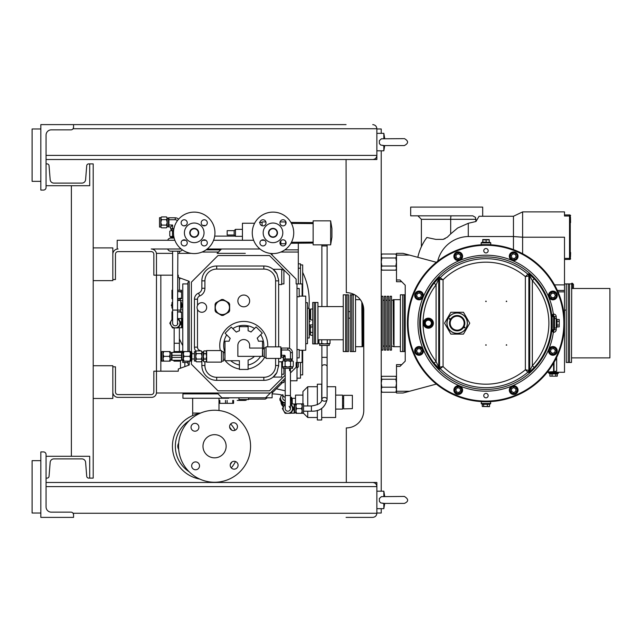 <?xml version="1.0" encoding="UTF-8"?>
<svg xmlns="http://www.w3.org/2000/svg" width="642" height="642" viewBox="0 0 642 642"><rect width="100%" height="100%" fill="white"/><g stroke="black" fill="none" stroke-linecap="round" stroke-linejoin="round"><path stroke-width="0.96" d="M73.557 127.365L73.084 128.745A2.616 2.616 0 0 1 70.941 129.853L51.304 129.853A5.24 5.24 0 0 0 46.063 135.093L46.063 155.404L376.862 155.404L376.862 128.745C376.613 126.241 375.233 124.869 372.737 124.62C375.233 124.869 376.613 126.241 376.862 128.745L376.862 155.404C376.613 157.908 375.233 159.28 372.737 159.529C375.233 159.28 376.613 157.908 376.862 155.404L376.862 159.529L46.063 159.529M73.084 128.745L376.862 128.745M73.557 127.236A2.616 2.616 0 0 1 70.941 129.853L51.304 129.853A5.24 5.24 0 0 0 46.063 135.093L46.063 187.464A2.616 2.616 0 0 1 43.447 190.08L40.831 190.08L40.831 124.62L73.557 124.62L73.557 127.236L73.557 124.62L346.07 124.62M347.178 292.656L348.71 292.8L346.311 292.632L346.07 159.529M73.557 514.635L73.084 513.255L73.557 514.635M346.07 482.471L376.862 482.471L376.862 486.596C376.613 484.092 375.233 482.72 372.737 482.471C375.233 482.72 376.613 484.092 376.862 486.596L376.862 513.255C376.613 515.759 375.233 517.131 372.737 517.38L346.07 517.38M376.862 513.255L376.862 482.471L376.862 486.596L46.063 486.596L46.063 506.907A5.24 5.24 0 0 0 51.304 512.147L70.941 512.147A2.616 2.616 0 0 1 73.084 513.255L376.862 513.255C376.613 515.759 375.233 517.131 372.737 517.38M372.737 482.471L46.063 482.471M346.311 292.632A17.454 17.454 0 0 1 363.765 310.086L363.765 410.463A17.454 17.454 0 0 1 346.311 427.917L347.194 427.893M346.311 427.917L346.311 482.471M376.862 513.014L381.228 513.014L381.228 508.657M376.862 155.404L376.862 159.529M376.862 128.986L381.228 128.986L381.228 133.343M381.228 150.806L381.228 491.194M348.71 292.8A17.454 17.454 0 0 1 354.761 294.814L353.212 294.814L353.212 351.551L355.54 351.551L355.54 295.272A17.454 17.454 0 0 1 360.306 299.653L355.54 299.653M346.865 427.909L346.455 427.917M46.063 456.285L89.703 456.285L89.703 478.105L88.684 478.105A1.966 1.966 0 0 1 86.726 476.3L85.603 462.32A3.708 3.708 0 0 0 81.911 458.902L53.864 458.902A3.708 3.708 0 0 0 50.164 462.32L49.049 476.3A1.966 1.966 0 0 1 47.091 478.105L46.063 478.105M46.063 185.715L89.703 185.715L89.703 163.895L88.684 163.895A1.966 1.966 0 0 0 86.726 165.7L85.603 179.68A3.708 3.708 0 0 1 81.911 183.098L53.864 183.098A3.708 3.708 0 0 1 50.164 179.68L49.049 165.7A1.966 1.966 0 0 0 47.091 163.895L46.063 163.895M53.864 458.902A3.708 3.708 0 0 0 50.164 462.32L49.899 465.667M88.684 163.895L89.703 163.895L89.703 185.715L71.374 185.715L71.374 456.285L89.703 456.285L89.703 478.105L88.684 478.105M85.603 462.32A3.708 3.708 0 0 0 81.911 458.902M50.164 179.68L49.049 165.7M89.703 478.105L93.194 478.105L93.194 163.895L89.703 163.895M40.831 513.014L40.831 460.651L32.1 460.651L32.1 513.014L40.831 513.014M40.831 128.986L40.831 181.349L32.1 181.349L32.1 128.986L40.831 128.986M70.941 512.147A2.616 2.616 0 0 1 73.557 514.764L73.557 517.38L40.831 517.38L40.831 451.92L43.447 451.92A2.616 2.616 0 0 1 46.063 454.536L46.063 506.907A5.24 5.24 0 0 0 51.304 512.147L70.941 512.147M384.719 496.435L383.844 491.194L383.844 496.435M383.86 503.336L380.762 502.919L379.414 501.466L379.358 498.505L381.404 496.651L404.356 496.435C408.745 499.155 408.745 501.482 404.356 503.416C408.745 501.482 408.745 499.155 404.356 496.435L403.674 496.499M383.844 503.416L383.844 508.657L376.862 508.657M384.719 503.416L383.844 508.657M384.719 138.584L383.844 133.343L383.844 138.584M383.844 145.501L380.762 145.068L379.414 143.615L379.358 140.654L381.404 138.8L403.674 138.648M383.844 145.565L383.844 150.806L376.862 150.806M382.897 145.565L404.356 145.565L384.719 145.565L383.844 150.806M230.213 338.374A15.272 15.272 0 0 0 229.082 341.199A15.272 15.272 0 0 1 230.213 338.374L225.093 333.246L231.264 327.075L236.296 332.107A15.272 15.272 0 0 1 239.394 330.799L239.394 326.674L248.117 326.674L248.117 330.799A15.272 15.272 0 0 1 251.022 332.002L256.102 326.922L262.273 333.094L257.193 338.173A15.272 15.272 0 0 1 258.429 341.199L262.522 341.199L262.466 355.845M181.229 248.992L151.239 248.992A5.24 5.24 0 0 1 156.471 254.232L156.471 371.188L153.855 371.188L153.855 391.989A2.616 2.616 135 0 1 151.239 394.605L118.072 394.605A2.616 2.616 -135 0 1 115.456 391.989L115.456 366.823L112.831 366.823L112.831 365.731L93.194 365.731M112.831 366.823L112.831 392.134A5.24 5.24 0 0 0 118.072 397.374L151.6 397.374A4.871 4.871 0 0 0 156.471 392.495L156.471 393.008L270.378 393.008L285.217 378.17M189.205 365.033L189.205 361.149L189.205 365.033L178.299 369.006L178.299 371.188L156.471 371.188L156.471 392.495M112.831 392.134L112.831 398.465L93.194 398.465M290.449 408.585A2.616 2.616 -90.3 0 1 287.833 411.201A2.616 2.616 -90.3 0 1 285.217 408.585A2.616 2.616 -90.3 0 0 287.833 411.201A2.616 2.616 -90.3 0 0 290.449 408.585A2.616 2.616 0 0 1 287.833 411.201A2.616 2.616 0 0 1 285.217 408.585L285.217 368.347L290.449 368.347L290.449 408.601L289.125 406.306M327.107 345.436L327.107 399.332A2.616 1.854 -0 0 1 324.491 401.178A2.616 1.854 -0 0 1 321.875 399.332A2.616 1.854 -0 0 1 324.491 397.478A2.616 1.854 -0 0 1 327.107 399.332C325.125 407.51 319.885 411.474 311.402 411.201L303.546 411.201M282.769 395.44L282.769 398.04A2.616 2.528 -0 0 0 285.217 400.56M245.067 400.423L237.211 400.423M248.558 399.115L265.298 399.115L267.321 397.807M272.12 393.008L282.6 382.536M283.908 381.228L284.342 380.786M296.997 368.131L298.305 366.823L298.305 362.457M246.528 399.557L245.942 400.423M298.305 283.908L298.305 252.049L280.803 252.049M218.449 252.049L202.037 252.049M189.205 252.956L189.205 253.357M270.378 393.008L265.579 397.807L272.12 397.807L272.12 391.259M265.579 397.807L221.939 397.807L217.132 393.008M189.173 365.041L187.897 363.765L187.897 361.149M290.449 372.93L296.123 367.256L296.123 362.457L302.125 362.457L302.125 350.243M302.125 296.123L302.125 283.908L296.123 283.908L296.123 279.101L270.434 253.413M221.498 248.992L217.132 253.357L242.227 253.357M177.858 275.177L178.299 275.177L178.299 277.36L189.205 281.332L187.897 282.592L187.897 351.551M177.858 298.514L181.566 298.747L181.566 298L177.858 298.747L180.258 298.747L180.258 300.055L177.858 300.055M330.638 244.851L331.914 237.211L331.914 228.48L330.638 220.848L330.638 232.845L330.638 220.848L313.144 220.848L313.144 244.851L330.638 244.851L330.638 232.845M234.153 235.028L234.153 230.663L227.172 230.663L227.172 235.028L234.153 235.028L235.462 236.336L242.443 236.336M234.153 230.663L235.462 229.355L235.462 236.336M235.462 229.355L242.443 229.355M242.443 240.268L242.443 223.247L254.625 223.247M291.46 242.275L313.144 242.122M313.144 243.077L290.914 243.278M286.051 243.318L285.65 243.318M285.65 222.373L286.051 222.373M290.914 222.421L313.144 222.613M313.144 223.568L291.46 223.424M280.097 221.939L285.65 221.939L285.65 224.379M285.65 241.312L285.65 243.759L280.851 243.759M262.088 225.743L262.088 221.939L265.892 221.939M259.464 222.373L262.088 222.373M163.02 351.551L163.766 351.551L163.02 353.951L163.02 351.551L161.712 351.551L161.712 361.149L163.02 361.149L163.02 358.75L163.766 361.149L163.02 361.149M163.766 356.35L163.02 353.951L163.02 358.75L163.766 356.35L169.48 356.35L170.218 358.75L169.48 361.149L163.766 361.149M169.48 361.149L170.218 361.149L170.218 353.951L169.48 356.35M169.48 351.551L170.218 353.951L170.218 351.551L163.766 351.551M180.041 352.418L179.543 351.551L173.998 351.551L173.492 352.418M173.492 360.274L173.998 361.149L179.543 361.149L180.041 360.274M174.006 360.274A4.799 4.799 0 0 0 179.527 360.274M179.527 352.418A4.799 4.799 0 0 0 174.006 352.418M171.968 352.418L171.968 355.299L181.566 355.299L181.566 352.418L171.534 352.418L171.534 360.274L171.968 360.274L171.968 357.401L181.566 357.401L181.566 360.274L171.968 360.274M171.968 355.299L171.968 357.401M181.566 355.299L181.566 357.401M179.383 351.551L179.383 327.765M181.566 352.418L182.007 352.418L182.007 360.274L181.566 360.274M172.626 290.232L171.968 290.232L171.968 291.54L172.626 291.54M181.566 291.54L181.566 292.287L179.166 291.54L181.566 291.54L181.566 290.232L177.858 290.232M182.007 352.859L183.315 352.859L183.315 359.841L182.007 359.841M177.858 291.773L179.166 291.54L177.858 291.54M289.582 348.405L289.582 275.611L269.504 255.54L218.007 255.54L191.388 282.159L191.388 351.551L183.315 351.551L183.315 361.149L184.053 361.149L183.315 361.149M171.968 319.034L171.968 318.296L172.457 318.552M180.98 318.601L178.452 318.601L180.394 321.963L179.832 321.963M172.626 291.95L171.968 292.287L171.968 291.54M184.053 351.551L183.315 353.951L184.053 356.35L183.315 358.75L184.053 361.149L190.513 361.149L190.513 358.75L189.775 361.149M172.626 311.835L171.968 311.835L171.968 318.296M171.968 312.582L172.626 312.245M177.858 312.068L179.166 311.835L181.566 312.582L181.566 318.296M181.566 312.582L181.566 311.835L177.858 311.835L180.258 311.835L180.258 310.086M172.626 298.337L171.968 298L171.968 292.287M171.968 298L171.968 298.747L172.626 298.747M181.566 298L181.566 292.287M189.775 351.551L190.513 353.951L189.775 356.35L184.053 356.35M189.775 356.35L190.513 358.75L190.513 351.551M191.822 356.35C191.822 351.84 191.822 349.561 191.822 356.35C191.822 361.863 191.822 361.863 191.822 356.35M282.681 366.582L283.138 368.347L292.527 368.347L292.527 367.039L283.106 367.039L292.559 367.039L293.29 366.309L291.925 367.039L293.29 366.309L293.29 361.446L291.925 360.716L293.29 361.446L292.559 360.716L290.561 361.446L290.561 366.309L291.925 367.039M285.217 375.113L269.504 390.826L218.007 390.826L191.388 364.207L191.388 351.551L191.822 351.936L191.822 358.966L194.398 358.966M172.626 310.086L172.626 323.183A2.616 2.616 90 0 0 177.489 324.523L177.858 251.174L172.626 251.174L172.626 310.086L180.699 310.086L180.699 300.488L177.858 300.488M174.801 310.086L175.715 310.086M194.398 351.655L194.398 361.037L195.706 361.037L195.706 351.655L194.398 351.655M282.681 361.165L282.376 366.309L283.74 367.039L285.104 366.309L287.833 367.039L290.561 366.309M285.104 361.446L287.833 360.716L283.106 360.716L282.376 361.446L283.74 360.716L285.104 361.446L285.104 366.309M291.925 360.716L287.833 360.716L290.561 361.446M196.436 350.893L201.307 350.893L202.037 352.257L201.307 353.622L196.436 353.622L195.706 352.257L196.436 350.893L195.706 351.623L195.706 361.037M318.946 339.787L318.946 343.494L320.334 343.919L319.692 343.919L319.692 345.436L329.29 345.436L329.29 343.919L330.036 343.494L330.036 339.787M196.436 353.622L195.706 356.35L196.436 359.079L195.706 360.443L196.163 361.502M194.221 236.914A4.069 4.069 0 0 1 190.706 230.815A4.069 4.069 0 0 1 197.744 230.815A4.069 4.069 0 0 1 194.221 236.914M284.013 359.4L284.013 360.716L291.653 360.716L291.653 359.4M201.307 353.622L202.037 356.35L201.307 359.079L196.436 359.079M201.307 359.079L202.037 360.443L201.307 361.807L196.436 361.807L195.706 361.077M201.307 350.893L202.037 351.623L202.037 361.077L201.58 361.502M277.103 232.845A4.109 4.109 0 0 1 270.94 236.4A4.109 4.109 0 0 1 270.94 229.29A4.109 4.109 0 0 1 277.103 232.845M180.699 302.526A4.799 4.799 0 0 1 180.699 308.048M172.626 307.711A4.799 4.799 0 0 1 172.626 302.872M321.722 339.787L321.722 343.494L320.334 343.919L329.29 343.919M159.529 217.678L159.529 227.067L160.837 227.067L160.837 217.678L159.529 217.678M277.32 232.845A4.325 4.325 0 0 1 270.828 236.593A4.325 4.325 0 0 1 270.828 229.098A4.325 4.325 0 0 1 277.32 232.845M180.699 302.013L181.566 302.518L181.566 308.064L180.699 308.561M172.626 308.441L171.968 308.064L171.968 302.518L172.626 302.141M321.722 343.494L324.491 343.919L330.036 343.494M287.833 359.4L292.415 359.4L292.415 352.643A4.582 4.582 -135 0 0 287.833 348.06L281.068 348.06L281.068 357.225L281.509 357.225L281.509 355.283L284.623 355.283L285.184 355.853L285.184 358.966L283.25 358.966L283.25 359.4L287.833 359.4M202.037 352.53L202.037 360.17L203.345 360.17L203.345 352.53L202.037 352.53M277.384 232.845A4.39 4.39 0 0 1 270.804 236.649A4.39 4.39 0 0 1 270.804 229.042A4.39 4.39 0 0 1 277.384 232.845M197.391 236.007A4.47 4.47 0 0 1 189.904 234.001A4.47 4.47 0 0 1 195.385 228.528A4.47 4.47 0 0 1 197.391 236.007M327.26 343.494L327.26 339.787M285.184 358.966L292.415 358.966M285.184 355.853L283.242 357.795L283.25 358.966M201.171 225.904A9.823 9.823 0 0 1 196.765 242.331A9.823 9.823 0 0 1 184.744 230.301A9.823 9.823 0 0 1 201.171 225.904M283.242 357.795L282.681 357.225L284.623 355.283M290.481 358.966L290.481 352.643A2.648 2.648 45 0 0 287.833 349.994L287.833 348.06M281.509 357.225L282.681 357.225M203.345 352.257L203.345 361.077L204.076 361.807L203.345 360.443L204.076 359.079L203.345 356.35L204.076 353.622L203.345 351.623L204.076 350.893L203.345 352.257M161.567 216.916L166.439 216.916L167.169 218.28L166.439 219.644L161.567 219.644L160.837 218.28L161.567 216.916L160.837 217.646L160.837 227.067M276.156 236.007A4.47 4.47 0 0 1 268.677 234.001A4.47 4.47 0 0 1 274.15 228.528A4.47 4.47 0 0 1 276.156 236.007A4.47 4.47 0 0 0 277.472 232.845M281.509 355.283L281.509 349.994L287.833 349.994M281.509 349.994L281.509 348.06M161.567 219.644L160.837 222.373L161.567 225.101L160.837 226.465L161.294 227.525M279.936 225.904A9.823 9.823 0 0 1 275.538 242.331A9.823 9.823 0 0 1 263.509 230.301A9.823 9.823 0 0 1 279.936 225.904M208.883 247.507A20.729 20.729 0 0 1 174.199 238.214A20.729 20.729 0 0 1 199.59 212.823A20.729 20.729 0 0 1 208.883 247.507M206.411 245.035A3.058 3.058 0 0 0 205.047 239.923A3.058 3.058 0 0 0 201.299 243.663A3.058 3.058 0 0 0 206.411 245.035M206.411 224.981A3.058 3.058 0 0 0 205.047 219.869A3.058 3.058 0 0 0 201.299 223.609A3.058 3.058 0 0 0 206.411 224.981M186.357 224.981A3.058 3.058 0 0 0 184.984 219.869A3.058 3.058 0 0 0 181.245 223.609A3.058 3.058 0 0 0 186.357 224.981M186.357 245.035A3.058 3.058 0 0 0 184.984 239.923A3.058 3.058 0 0 0 181.245 243.663A3.058 3.058 0 0 0 186.357 245.035M204.076 350.893L205.889 350.893L206.62 352.257L205.889 353.622L204.076 353.622M205.889 353.622L206.62 356.35L205.889 359.079L204.076 359.079M205.889 359.079L206.62 360.443L205.889 361.807L204.076 361.807M166.439 219.644L167.169 222.373L166.439 225.101L161.567 225.101M166.439 225.101L167.169 226.465L166.439 227.83L161.567 227.83L160.837 227.099M166.439 216.916L167.169 217.646L167.169 227.099L166.711 227.525M205.889 350.893L206.62 351.623L206.62 361.077L206.66 351.88M287.656 247.507A20.729 20.729 0 0 1 252.972 238.214A20.729 20.729 0 0 1 278.363 212.823A20.729 20.729 0 0 1 287.656 247.507M285.184 245.035A3.058 3.058 0 0 0 283.812 239.923A3.058 3.058 0 0 0 280.072 243.663A3.058 3.058 0 0 0 285.184 245.035M285.184 224.981A3.058 3.058 0 0 0 283.812 219.869A3.058 3.058 0 0 0 280.072 223.609A3.058 3.058 0 0 0 285.184 224.981M265.13 224.981A3.058 3.058 0 0 0 263.758 219.869A3.058 3.058 0 0 0 260.018 223.609A3.058 3.058 0 0 0 265.13 224.981M265.13 245.035A3.058 3.058 0 0 0 263.758 239.923A3.058 3.058 0 0 0 260.018 243.663A3.058 3.058 0 0 0 265.13 245.035M168.477 218.553L167.169 218.553L167.169 226.193L168.477 226.193M280.851 358.421L280.851 346.857L266.013 346.857L266.013 358.421L280.851 358.421M206.66 350.564L206.66 362.128L221.498 362.128L221.498 350.564L206.66 350.564M178.588 219.243A4.582 4.582 0 0 0 175.242 217.79L168.477 217.79L168.477 226.955L170.66 226.955L172.594 225.021L168.91 225.021L168.91 226.955M350.243 311.619L348.494 311.619L350.243 311.619M348.494 318.167L350.243 318.167M168.91 217.79L168.91 225.021M262.522 348.775L262.738 355.403L261.808 356.35A4.775 2.247 90.5 0 1 261.735 356.35L237.861 356.35L237.861 345.436A5.89 5.89 0 0 1 243.759 339.546A5.89 5.89 0 0 1 249.65 345.436L249.65 348.06L262.522 348.06M261.792 356.35L262.522 355.564L261.808 356.35A4.775 2.247 90.5 0 1 261.735 356.35A0.786 0.786 0 0 0 262.522 355.564L262.08 356.27M177.361 220.792A2.648 2.648 0 0 0 175.242 219.725L168.91 219.725M171.968 306.427L171.31 305.287L171.968 304.156M181.566 304.156L182.224 305.287L181.566 306.427M312.71 309.003L310.632 309.003L310.632 319.909L312.71 319.909M266.013 357.442L264.271 357.442L264.271 347.836L266.013 347.836M221.498 351.551L223.247 351.551L223.247 361.149L221.498 361.149M173.918 228.696L172.594 228.696L172.594 225.021M172.594 228.696L170.66 228.696L170.66 226.955M264.271 348.927L262.522 348.839M223.247 352.643L224.772 352.643L224.989 357.971M224.989 359.905L223.247 360.058M254.449 356.35A15.272 15.272 0 0 1 248.117 360.074L248.117 369.439L239.394 369.439L239.394 360.716L224.989 360.716L224.989 341.199L229.082 341.199M173.83 229.138L170.66 229.138L170.66 228.696M172.626 318.456L169.785 323.183L172.513 327.91L177.97 327.91L180.699 323.183L177.858 318.456M310.399 319.178L309.982 319.178L310.415 319.154L310.415 309.757L309.982 309.733L310.399 309.733M310.728 335.268L310.303 333.888L310.728 335.268L312.71 335.268M310.728 332.5L310.303 329.731L310.303 333.888L310.728 332.5L312.71 332.5M310.728 326.955L310.303 325.574L310.303 329.731L310.728 326.955L312.71 326.955M310.303 324.924L310.303 325.574L310.399 324.924M172.626 319.251A4.727 4.727 0 0 0 175.242 327.91A4.727 4.727 0 0 0 177.858 319.251M236.296 332.107A15.272 15.272 0 0 1 239.394 330.799M248.117 330.799A15.272 15.272 0 0 1 251.022 332.002M257.193 338.173A15.272 15.272 0 0 1 258.429 341.199M173.605 230.719L172.513 231.176L171.149 230.446L173.637 230.446L171.422 230.446L171.422 229.138M309.219 319.178L309.982 319.178L309.982 309.733L309.219 309.733M239.394 365.033A20.079 20.079 0 0 1 230.727 360.716M224.973 352.514A20.079 20.079 0 0 1 226.698 334.851M232.805 328.616A20.079 20.079 0 0 1 254.529 328.495M260.7 334.667A20.079 20.079 0 0 1 263.525 348.927M260.604 356.35A20.079 20.079 0 0 1 248.117 365.033M169.785 231.176L171.149 230.446L169.785 231.176L169.785 236.039L171.149 236.778L169.785 236.039M309.219 314.452L309.982 314.452M177.858 319.291A4.695 4.695 0 0 1 175.242 327.869A4.695 4.695 0 0 1 172.626 319.291M181.357 306.507L181.919 306.507L181.566 307.125M181.566 303.457L181.919 304.067L181.357 304.067M182.007 305.664L181.919 306.507M181.919 304.067L182.007 304.91M229.467 307.47A7.094 7.094 0 0 1 218.826 313.609A7.094 7.094 0 0 1 218.826 301.331A7.094 7.094 0 0 1 229.467 307.47M173.83 236.569L172.513 236.039L172.513 231.176M172.513 236.039L171.149 236.778L173.87 236.778L170.547 236.778L170.989 238.086M182.007 306.515L182.769 306.515M182.769 309.869L180.699 309.869M182.769 300.705L180.699 300.705M182.769 304.059L182.007 304.059M300.488 374.896L302.671 374.896L302.671 350.243M302.671 296.123L302.671 264.921L300.488 264.921M201.861 312.269A4.799 4.799 0 0 1 197.704 305.07A4.799 4.799 0 0 1 206.018 305.07A4.799 4.799 0 0 1 201.861 312.269M229.643 304.228L229.643 310.712A7.961 7.961 0 0 1 228.817 312.148L223.199 315.391A7.961 7.961 0 0 1 221.546 315.391L215.929 312.148A7.961 7.961 0 0 1 215.094 310.712L215.094 304.228A7.961 7.961 0 0 1 215.929 302.791L221.546 299.549A7.961 7.961 0 0 1 223.199 299.549L228.817 302.791A7.961 7.961 0 0 1 229.643 304.228L229.643 310.712M249.65 300.921A5.89 5.89 0 0 1 240.814 306.025A5.89 5.89 0 0 1 240.814 295.826A5.89 5.89 0 0 1 249.65 300.921M180.474 323.56L180.474 324.411L181.566 324.411L181.566 327.765L177.89 327.765M179.832 324.403L180.394 324.403L178.452 327.765M177.89 318.601L178.452 318.601M180.394 321.963L180.474 322.806M234.523 236.12L235.108 236.039A65.46 65.46 -135 0 0 234.523 236.12A65.46 65.46 45 0 1 235.108 236.039M177.489 324.523A2.616 2.616 90 0 0 177.858 323.183M221.546 315.391L215.929 312.148M215.094 310.712L215.094 304.228M215.929 302.791L221.546 299.549M223.199 299.549L228.817 302.791M228.817 312.148L223.199 315.391M220.31 350.564A24.003 24.003 0 0 1 241.175 321.578A24.003 24.003 0 0 1 267.714 346.857M264.544 357.442A24.003 24.003 0 0 1 248.117 369.038M239.394 369.038A24.003 24.003 0 0 1 225.238 360.716M181.566 327.765L182.007 327.765L182.007 318.601L181.566 318.601L181.566 321.955L180.474 321.955M181.566 321.955L181.566 324.411M300.488 283.908L300.488 263.83L298.305 263.83M296.997 378.17L300.488 378.17L300.488 362.457M235.245 236.12L214.693 236.12M281.726 283.908L283.908 283.908L283.908 269.937L281.726 269.937M281.726 374.238L283.908 374.238L283.908 368.347M278.644 366.349A14.838 14.838 0 0 0 278.668 365.515L276.903 372.537A14.838 14.838 0 0 1 263.83 380.353L216.699 380.353A14.838 14.838 0 0 1 201.861 365.515L201.861 361.245M197.495 305.472L197.495 299.212A3.491 3.491 -55.9 0 1 199.694 295.97A8.29 8.29 0 0 0 204.918 288.266L204.918 280.851A11.781 11.781 0 0 1 216.699 269.07L263.83 269.07A11.781 11.781 0 0 1 275.611 280.851L275.611 346.857M200.737 350.893A8.29 8.29 0 0 0 199.694 350.396A3.491 3.491 -124.1 0 1 197.495 347.145L197.495 309.468M202.776 352.53A8.29 8.29 0 0 0 202.037 351.808M275.611 358.421L275.611 365.515A11.781 11.781 0 0 1 263.83 377.295L216.699 377.295A11.781 11.781 0 0 1 204.918 365.515L204.918 361.807M275.611 280.851L278.668 280.851A14.838 14.838 0 0 0 278.644 280.016L278.668 346.857M298.305 243.206L298.305 249.866L284.831 249.866M220.623 249.866L206.058 249.866M180.185 278.05L179.383 279.832A74.624 74.624 0 0 1 180.185 278.05M307.47 338.021L309.219 338.021L309.219 308.345L307.47 308.345M278.668 358.421L278.668 365.515L275.611 365.515M278.668 361.807L281.726 361.807L281.726 377.079L273.131 377.079L276.903 372.537M197.495 347.145L194.446 347.145A6.548 6.548 0 0 0 195.979 351.359A6.548 6.548 0 0 1 194.446 347.145L194.446 299.212A6.548 6.548 -55.9 0 1 198.563 293.137A5.24 5.24 0 0 0 201.861 288.266L201.861 280.851A14.838 14.838 0 0 1 216.699 266.013L263.83 266.013A14.838 14.838 0 0 1 276.903 273.829L278.644 280.016M276.903 273.829L273.131 269.287L281.726 269.287L281.726 284.558L278.668 284.558M298.305 252.049L298.305 249.866M182.769 345.645A74.624 74.624 0 0 1 179.383 338.775M273.131 377.079A14.838 14.838 0 0 1 263.83 380.353L263.83 377.295M216.699 377.295L216.699 380.353A14.838 14.838 0 0 1 201.861 365.515L204.918 365.515M197.495 299.212L194.446 299.212A6.548 6.548 0 0 1 198.563 293.137A5.24 5.24 0 0 0 201.861 288.266L204.918 288.266M204.918 280.851L201.861 280.851A14.838 14.838 0 0 1 216.699 266.013L216.699 269.07M263.83 269.07L263.83 266.013A14.838 14.838 0 0 1 273.131 269.287M174.167 238.086L170.66 238.086A3.058 3.058 0 0 0 167.731 240.268M167.731 248.992A3.058 3.058 77.5 0 0 170.66 251.174L179.824 251.174A3.058 3.058 0 0 0 182.352 249.834M289.582 368.347L289.582 370.747M182.007 327.757L182.769 327.757M185.779 225.43L183.748 225.84M183.748 239.851L183.748 240.268M93.194 247.9L112.831 247.9L112.831 280.634L93.194 280.634M204.702 240.268L204.702 239.851M204.702 225.84L204.702 225.43L202.663 225.43M305.728 343.695L307.47 343.695L307.47 302.671L305.728 302.671M296.997 357.875L299.18 357.875L299.18 349.585L296.997 349.585M296.997 296.781L299.18 296.781L299.18 288.491L296.997 288.491M185.779 240.268L182.609 240.268M174.865 240.268L117.197 240.268L117.197 248.992L118.072 248.992A5.24 5.24 0 0 0 112.831 254.232M280.851 245.019L280.851 240.726M264.552 240.268L261.382 240.268M253.638 240.268L213.577 240.268M205.841 240.268L202.663 240.268M112.831 279.543L115.456 279.543L115.456 254.232A2.616 2.616 0 0 1 118.072 251.608L151.239 251.608A2.616 2.616 0 0 1 153.855 254.232L153.855 275.177L172.626 275.177M180.474 360.274L180.474 368.211M182.769 351.326L180.474 351.326L180.474 352.418M207.222 248.992L259.994 248.992M189.205 281.332L189.205 351.551L189.205 281.332M160.837 371.188L160.837 275.177M184.84 393.008L184.84 393.883L218.007 393.883L182.922 393.883L182.922 398.241L228.745 398.241L228.745 397.807L228.745 398.241M299.18 350.243L305.728 350.243L305.728 296.123L299.18 296.123M290.449 380.786L296.997 380.786L296.997 283.908M187.897 283.908L182.769 283.908L182.769 352.859M182.769 359.841L182.769 362.457L187.897 362.457M184.84 362.457L184.84 366.622M156.471 253.357L172.626 253.357L156.471 253.357L156.471 254.232M177.858 253.357L191.228 253.357L179.399 253.357L179.744 251.174M217.132 253.357L245.284 253.357M272.12 253.558L272.12 255.107M285.217 380.786L283.908 380.786L283.908 382.536L280.851 382.536M238.952 397.807L238.952 399.557L248.558 399.557L248.558 397.807M219.026 403.345L233.576 403.345L219.026 403.345L219.026 400.423M233.576 400.423L233.576 403.16M232.741 400.423L232.741 403.16M227.132 400.423L227.132 403.16M225.47 400.423L225.47 403.16M219.853 400.423L219.853 403.16M281.044 402.004L281.044 402.101A6.059 5.85 -0 0 0 282.881 406.298A2.512 0.65 180 0 0 282.978 406.482A2.512 0.65 180 0 0 283.459 406.715M282.881 406.298L282.881 404.717L284.615 404.717M281.533 402.815A6.059 5.85 -0 0 0 282.44 404.259M290.449 397.262L291.5 397.262L291.5 404.003M280.706 397.005L279.848 399.894L282.616 404.532L284.663 404.629M290.449 400.76L290.93 399.894L290.449 397.679M279.848 398.546L282.616 403.176L282.616 404.532M290.449 399.284L290.93 398.546M282.616 403.176L285.217 403.072A4.799 4.638 -0 0 1 280.586 398.433L280.586 398.04A4.799 4.638 0 0 0 285.217 402.67M281.734 395.031A4.799 4.638 0 0 0 280.586 398.04M352.378 408.641L343.647 408.866L343.647 395.344L352.378 395.344L352.378 408.641M295.513 398.297L292.238 398.297L292.238 404.003L292.238 398.786L291.5 398.786M335.662 409.09L342.555 409.09L342.555 395.119L335.662 395.119M295.513 404.765L295.513 395.119L302.936 395.119M302.936 403.898L302.936 391.524L307.735 386.725L307.735 405.969M303.522 413.279L307.735 417.485L307.735 411.201M321.698 408.328L321.698 419.996L317.333 419.996L317.333 410.334M317.333 404.757L317.333 384.213L321.698 384.213L321.698 400.496M321.698 417.485L335.662 417.485L335.662 386.725L327.107 386.725M290.481 404.003L294.164 404.003L294.164 409.813L292.423 409.805M294.164 409.813L294.164 413.167L290.481 413.167M292.423 407.365L293.073 407.357L293.073 408.208M294.164 407.357L293.073 407.357M285.217 403.866L282.376 408.585L285.104 413.312L290.561 413.312L293.29 408.585L290.449 403.866M285.217 404.653A4.727 4.727 0 0 0 287.833 413.312A4.727 4.727 0 0 0 290.449 404.653M290.449 404.693A4.695 4.695 0 0 1 287.833 413.279A4.695 4.695 0 0 1 285.217 404.693M294.164 404.003L294.598 404.003L294.598 413.167L294.164 413.167M294.598 404.765L294.598 412.405L295.906 412.405L295.906 404.765L294.598 404.765M301.507 403.866L302.238 406.226L302.238 403.866L295.906 403.866L295.906 413.312L296.636 413.312L295.906 413.312M296.636 403.866L295.906 406.226L296.636 408.585L295.906 410.952L296.636 413.312L302.238 413.312L302.238 410.952L301.507 413.312M301.507 408.585L302.238 410.952L302.238 406.226L301.507 408.585L296.636 408.585M302.238 403.898L302.238 413.279L303.546 413.279L303.546 403.898L302.238 403.898M192.56 463.331A3.924 3.924 0 0 1 199.269 464.471A3.924 3.924 0 0 1 194.927 469.711A3.924 3.924 0 0 1 192.56 463.331M231.65 468.251A3.924 3.924 0 0 1 232.789 461.542A3.924 3.924 0 0 1 238.022 465.883A3.924 3.924 0 0 1 231.65 468.251M236.561 429.161A3.924 3.924 0 0 1 229.852 428.021A3.924 3.924 0 0 1 234.194 422.781A3.924 3.924 0 0 1 236.561 429.161M197.471 424.25A3.924 3.924 0 0 1 196.332 430.959A3.924 3.924 0 0 1 191.099 426.617A3.924 3.924 0 0 1 197.471 424.25M226.144 446.246A11.588 11.588 0 0 0 208.77 436.215A11.588 11.588 0 0 0 208.77 456.285A11.588 11.588 0 0 0 226.144 446.246M250.565 446.246A36 36 0 0 1 196.556 477.431A36 36 0 0 1 196.556 415.069A36 36 0 0 1 250.565 446.246M231.947 461.975A30.479 30.479 0 0 1 230.309 464.415M189.173 471.774A30.479 30.479 0 0 1 189.173 420.719M229.651 427.227A30.479 30.479 0 0 1 231.706 430.132M178.693 449.344A5.786 5.786 0 0 1 178.693 443.157M199.79 479.084A33.384 33.384 0 0 1 199.79 413.416M230.687 423.953A33.384 33.384 0 0 1 235.132 430.244M235.51 461.542A33.384 33.384 0 0 1 231.264 467.882M309.219 300.921A65.46 65.46 45 0 1 308.794 308.345A65.46 65.46 -135 0 0 302.671 272.393A65.46 65.46 45 0 1 309.219 300.921M573.458 288.491L573.458 284.35L572.367 283.258L571.717 283.258L571.717 288.491M478.9 244.947L477.849 245.051M478.25 245.011L478.731 244.963M479.237 244.915L479.678 244.883M493.016 244.947L494.067 245.051M490.327 244.754L492.069 244.867L490.327 244.754M564.511 259.464L569.55 259.4M570.224 257.94A0.698 0.481 180 0 1 569.526 258.397L564.511 258.397L569.526 258.397L569.566 259.464A0.698 0.698 -90 0 0 570.265 258.798L570.265 215.624A0.698 0.698 -90 0 0 569.566 214.95L569.526 216.025L569.566 214.95L564.511 214.95M548.766 372.264L548.806 373.146L558.404 373.146L558.404 372.256L564.511 372.28L564.511 237.211L522.62 237.211L522.62 211.9L564.511 211.9L564.511 216.025L569.526 216.025A0.698 0.481 -0 0 1 570.224 216.482M522.62 211.9L513.456 216.266L513.456 236.529L522.62 237.211L522.62 253.71M513.456 216.266L479.076 216.266L475.971 221.498L468.283 223.288L468.283 236.529A32.108 32.108 0 0 0 437.708 261.198M482.688 216.266L482.688 207.101L410.679 207.101L410.679 215.824L472.785 215.832L475.481 217.389L475.971 221.498M468.283 236.529L513.456 236.529L513.456 249.602M447.297 237.211L450.684 233.913L447.297 237.211L443.092 239.394L445.147 238.615M425.494 239.394L426.842 237.492L425.494 239.394C420.125 248.663 420.125 248.663 425.494 239.394M421.698 246.03L422.428 244.57M422.765 243.936L423.608 242.411M443.092 239.394L435.886 239.394L426.842 237.492A52.371 52.371 0 0 0 417.814 257.314M468.283 223.296L457.594 228.046L450.684 233.913L450.684 219.315L475.971 219.315M557.994 291.853L564.511 291.853M556.662 357.425L556.662 371.148L553.605 371.646L553.605 363.123M547.482 372.031L553.605 371.646M558.62 372.28L547.281 372.28M549.897 373.933L557.97 373.588L557.312 373.588L557.296 376.164L549.913 376.164L549.913 373.933L557.312 373.933M552.048 373.933L552.048 376.164M557.296 376.164L549.913 376.164M555.747 373.933L555.747 376.164M556.598 357.546A2.616 2.48 180 0 1 556.662 358.084M556.662 359.809L555.45 359.809M494.693 245.116L492.069 244.867M436.343 384.085L409.556 391.259L396.499 391.259L396.499 366.389L399.99 366.389L405.222 361.149L405.222 285.217L399.99 279.976L396.499 279.976L396.499 255.107L409.556 255.107L436.343 262.281M404.147 351.551L404.147 294.814L402.686 294.814L402.686 351.551L405.222 351.551L405.222 361.149L401.732 364.64L396.499 364.64L396.499 366.389M381.3 377.167L381.846 376.308L381.228 377.777L381.846 379.237L381.228 383.226L381.846 387.206L381.228 389.726L381.846 392.246L395.873 392.246L396.499 391.259L396.499 393.008L403.048 393.008L409.556 391.259M396.499 279.976L396.499 281.726L401.732 281.726L405.222 285.217L405.222 294.814L404.147 294.814M409.556 255.107L403.048 253.357L396.499 253.357L396.499 255.107L395.873 254.023L381.846 254.023L381.228 255.107L381.741 254.2M480.97 401.579L482.327 401.732M490.584 401.595L489.597 401.732M482.254 404.267L489.629 404.267L489.421 406.635L482.286 406.49L482.254 403.914L481.596 403.914L490.327 403.914L489.669 403.914L490.761 403.481L481.163 403.481L481.596 403.914L481.163 401.732L485.962 401.732C492.438 401.563 492.438 401.563 485.962 401.732C479.486 401.563 479.486 401.563 485.962 401.732A78.557 78.557 0 0 0 553.99 283.908A78.557 78.557 0 0 0 417.934 283.908A78.557 78.557 0 0 0 485.962 401.732L490.761 401.732L490.327 403.914M485.962 244.626C479.486 244.803 479.486 244.803 485.962 244.626C492.438 244.803 492.438 244.803 485.962 244.626M480.946 244.787L482.327 244.626M485.962 401.081A77.899 77.899 0 0 1 418.496 284.229A77.899 77.899 0 0 1 553.42 284.229A77.899 77.899 0 0 1 485.962 401.081A77.899 77.899 0 0 1 408.063 323.183A77.899 77.899 0 0 1 485.962 245.284M422.115 347.82A4.366 4.366 0 0 1 420.165 355.122A4.366 4.366 0 0 1 414.82 349.778A4.366 4.366 0 0 1 422.115 347.82M423.399 295.456A4.366 4.366 0 0 1 416.851 299.236A4.366 4.366 0 0 1 416.851 291.677A4.366 4.366 0 0 1 423.399 295.456M461.325 259.336A4.366 4.366 0 0 1 454.022 257.386A4.366 4.366 0 0 1 459.367 252.041A4.366 4.366 0 0 1 461.325 259.336M513.68 260.62A4.366 4.366 0 0 1 509.9 254.072A4.366 4.366 0 0 1 517.46 254.072A4.366 4.366 0 0 1 513.68 260.62M549.801 298.546A4.366 4.366 0 0 1 551.759 291.243A4.366 4.366 0 0 1 557.104 296.588A4.366 4.366 0 0 1 549.801 298.546M548.525 350.901A4.366 4.366 0 0 1 555.073 347.129A4.366 4.366 0 0 1 555.073 354.681A4.366 4.366 0 0 1 548.525 350.901M510.599 387.022A4.366 4.366 0 0 1 517.901 388.98A4.366 4.366 0 0 1 512.557 394.324A4.366 4.366 0 0 1 510.599 387.022M458.236 385.746A4.366 4.366 0 0 1 462.015 392.294A4.366 4.366 0 0 1 454.456 392.294A4.366 4.366 0 0 1 458.236 385.746M485.962 248.534A2.207 2.207 0 0 1 488.169 250.741A2.207 2.207 0 0 1 485.962 252.94A2.207 2.207 0 0 1 483.755 250.741A2.207 2.207 0 0 1 485.962 248.534M485.962 393.418A2.207 2.207 0 0 1 488.169 395.624A2.207 2.207 0 0 1 485.962 397.831A2.207 2.207 0 0 1 483.755 395.624A2.207 2.207 0 0 1 485.962 393.418M461.012 392.888A3.924 3.924 0 0 0 459.255 386.315A3.924 3.924 0 0 0 454.448 391.13A3.924 3.924 0 0 0 461.012 392.888M460.675 390.761L458.894 392.543L456.454 391.893L455.804 389.461L457.586 387.68L460.017 388.33L460.675 390.761M517.612 390.111A3.924 3.924 0 0 1 511.722 393.514A3.924 3.924 0 0 1 511.722 386.709A3.924 3.924 0 0 1 517.612 390.111A3.924 3.924 0 0 0 511.722 386.709A3.924 3.924 0 0 0 511.722 393.514A3.924 3.924 0 0 0 517.612 390.111M515.863 388.851L515.863 391.371L513.68 392.631L511.505 391.371L511.505 388.851L513.68 387.591L515.863 388.851M555.667 348.125A3.924 3.924 0 0 1 553.91 354.697A3.924 3.924 0 0 1 549.095 349.89A3.924 3.924 0 0 1 555.667 348.125A3.924 3.924 0 0 0 549.095 349.89A3.924 3.924 0 0 0 553.91 354.697A3.924 3.924 0 0 0 555.667 348.125M553.54 348.47L555.322 350.251L554.672 352.683L552.24 353.341L550.459 351.559L551.109 349.12L553.54 348.47M552.89 291.532A3.924 3.924 0 0 1 556.293 297.423A3.924 3.924 0 0 1 549.488 297.423A3.924 3.924 0 0 1 552.89 291.532A3.924 3.924 0 0 0 549.488 297.423A3.924 3.924 0 0 0 556.293 297.423A3.924 3.924 0 0 0 552.89 291.532M551.63 293.274L554.15 293.274L555.41 295.456L554.15 297.639L551.63 297.639L550.371 295.456L551.63 293.274M510.904 253.478A3.924 3.924 0 0 0 512.669 260.05A3.924 3.924 0 0 0 517.476 255.235A3.924 3.924 0 0 0 510.904 253.478M511.249 255.604L513.03 253.823L515.462 254.473L516.12 256.904L514.338 258.686L511.899 258.036L511.249 255.604M454.311 256.254A3.924 3.924 0 0 1 460.202 252.852A3.924 3.924 0 0 1 460.202 259.657A3.924 3.924 0 0 1 454.311 256.254A3.924 3.924 0 0 0 460.202 259.657A3.924 3.924 0 0 0 460.202 252.852A3.924 3.924 0 0 0 454.311 256.254M456.053 257.514L456.053 254.994L458.236 253.734L460.418 254.994L460.418 257.514L458.236 258.774L456.053 257.514M416.257 298.233A3.924 3.924 0 0 0 422.829 296.476A3.924 3.924 0 0 0 418.014 291.669A3.924 3.924 0 0 0 416.257 298.233M418.383 297.896L416.602 296.114L417.252 293.675L419.683 293.025L421.465 294.806L420.815 297.238L418.383 297.896M419.033 354.833A3.924 3.924 0 0 0 422.436 348.943A3.924 3.924 0 0 0 415.631 348.943A3.924 3.924 0 0 0 419.033 354.833M420.293 353.084L417.773 353.084L416.514 350.901L417.773 348.726L420.293 348.726L421.553 350.901L420.293 353.084M551.703 315.053L551.245 315.872L551.245 330.494L553.332 332.291L552.569 330.55A0.875 0.875 -28.7 0 0 551.703 331.312L551.703 331.312A66.238 66.238 0 0 1 450.515 379.141A66.238 66.238 0 0 1 450.515 267.224A66.238 66.238 0 0 1 551.703 315.053A0.875 0.875 -151.3 0 0 552.569 315.816L553.332 314.074L551.703 315.053A0.875 0.867 -138.5 0 0 552.569 315.816L553.605 315.816L554.479 316.699L554.479 318.167M552.248 319.491A0.875 0.457 177.7 0 1 551.382 319.082A65.548 65.548 0 0 0 534.264 278.877L528.823 273.821L527.933 274.214L525.357 276.598L529.722 275.795L532.338 280.642A62.932 62.932 0 0 1 532.338 365.723L529.722 370.57L525.357 369.76L527.933 372.151L528.823 372.545L534.264 367.489A65.548 65.548 0 0 0 551.382 327.284A0.875 0.457 -177.7 0 1 552.248 326.874L552.112 316.634L551.245 315.872M439.465 369.134L443.076 366.574L438.711 367.296L436.095 361.566A62.932 62.932 0 0 1 436.095 284.799L434.016 283.202A65.548 65.548 0 0 0 434.016 363.163L439.465 369.134A2.616 2.616 67.7 0 1 438.711 367.296L438.711 279.069L443.076 279.792L439.465 277.232L434.016 283.202M485.962 301.058L486.227 301.515L485.697 301.515L485.962 301.058M506.474 344.698L506.739 345.155L506.209 345.155L506.474 344.698M485.962 344.698L486.227 345.155L485.697 345.155L485.962 344.698M506.474 301.058L506.739 301.515L506.209 301.515L506.474 301.058M434.016 363.163L436.095 361.566L436.095 284.799L438.711 279.069A2.616 2.616 112.3 0 1 439.465 277.232M428.358 318.167A5.016 5.016 0 0 1 432.7 325.695A5.016 5.016 0 0 1 424.009 325.695A5.016 5.016 0 0 1 428.358 318.167M440.348 368.781A2.616 2.616 -112.5 0 1 439.585 366.935L439.585 279.43A2.616 2.616 -67.5 0 1 440.348 277.577A64.497 64.497 0 0 1 527.933 274.214A2.616 2.616 -114.7 0 1 528.847 276.196L528.847 370.169A2.616 2.616 114.7 0 1 527.933 372.151A64.497 64.497 0 0 1 440.348 368.781M528.823 372.545A2.616 2.616 -65.5 0 0 529.722 370.57L529.722 275.795A2.616 2.616 -114.5 0 0 528.823 273.821M534.264 278.877L532.338 280.642L532.338 365.723L534.264 367.489M551.245 330.494L552.112 329.731L552.248 326.874M554.479 327.532L554.479 316.699L556.221 316.699A2.624 2.616 -90 0 0 553.605 314.074L553.605 316.634L552.112 316.634L552.569 315.816M552.569 330.55L552.112 329.731L553.605 329.731L553.605 330.55L552.569 330.55A0.875 0.867 -41.5 0 0 551.703 331.312M554.479 328.865L553.605 329.731L553.605 316.634L554.479 317.501M554.479 329.667L553.605 330.55L553.605 332.291A2.624 2.616 90 0 0 556.221 329.667L554.479 329.667M450.861 334.089L444.561 323.183L450.861 312.269L463.46 312.269L469.759 323.183L463.46 334.089L450.861 334.089M462.28 314.307A10.248 10.248 0 0 0 446.912 323.183A10.248 10.248 0 0 0 462.28 332.05A10.248 10.248 0 0 0 462.28 314.307M462.232 314.395A10.144 10.144 0 0 0 447.009 323.183A10.144 10.144 0 0 0 462.232 331.97A10.144 10.144 0 0 0 462.232 314.395M463.973 326.738L465.049 327.356A8.932 8.932 0 0 1 464.72 327.926L463.034 326.955A6.982 6.982 0 0 1 453.669 329.226A6.982 6.982 0 0 1 450.957 319.981L449.272 319.002A8.932 8.932 0 0 1 449.593 318.44L451.278 319.411A6.982 6.982 0 0 1 460.651 317.132A6.982 6.982 0 0 1 463.363 326.385L463.973 326.738A7.688 7.688 0 0 0 461.004 316.53A7.688 7.688 0 0 0 450.676 319.058M450.347 319.628A7.688 7.688 0 0 0 453.316 329.836A7.688 7.688 0 0 0 463.644 327.308M463.034 326.955A6.982 6.982 0 0 0 463.363 326.385M451.278 319.411A6.982 6.982 0 0 0 450.957 319.981M556.662 319.403L556.662 327.548L556.662 319.403M559.23 319.475L559.23 326.89L557.007 326.89L557.007 319.475L559.23 319.475L559.23 321.329L557.007 321.329M557.007 325.037L559.23 325.037L559.23 321.329M559.23 326.89L559.23 325.037M428.358 327.982A4.799 4.799 0 0 0 432.515 320.783A4.799 4.799 0 0 0 424.202 320.783A4.799 4.799 0 0 0 428.358 327.982M428.358 326.89A3.708 3.708 0 0 1 426.505 319.973A3.708 3.708 0 0 1 432.066 323.183A3.708 3.708 0 0 1 428.358 326.89M424.643 323.183L426.505 319.973L430.212 319.973L432.066 323.183L430.212 326.393L426.505 326.393L424.643 323.183L426.505 319.973L430.212 319.973L432.066 323.183L430.212 326.393L426.505 326.393L424.643 323.183M425.325 323.183A3.025 3.025 0 0 0 429.867 325.807A3.025 3.025 0 0 0 429.867 320.559A3.025 3.025 0 0 0 425.325 323.183M482.254 403.914L489.629 404.267M487.342 404.267L487.342 406.49L489.629 406.49M483.675 404.267L483.675 406.49L487.342 406.49M482.286 406.49L483.675 406.49M483.723 244.626L481.163 244.626L481.163 242.885L490.761 242.885L490.761 244.626L483.723 244.626M482.824 242.098L490.327 242.443L481.596 242.443L482.824 242.098L482.824 239.875L482.68 242.098M489.669 242.443L484.228 242.443M489.244 242.098L489.244 239.875L482.68 239.875M486.098 242.098L486.098 239.875M482.744 239.586L489.172 239.586M570.473 252.507L570.337 258.373L570.473 252.507M570.513 217.967L570.457 217.132M570.473 257.097L570.634 252.547M570.473 217.325L570.577 222.589L570.473 217.325M402.686 351.551L400.367 351.551L400.367 294.814L402.686 294.814M400.367 346.712L394.019 346.712L394.019 299.653L400.367 299.653M394.019 346.712L394.019 299.653M393.474 344.441L393.177 299.653L393.474 344.441M393.177 346.207L391.516 346.207L391.516 300.159L393.177 300.159M391.516 347.523L391.516 296.251L390.087 296.251L390.087 350.115L391.516 350.115L391.516 347.523M390.087 343.879L390.087 300.271L388.659 300.271L388.659 346.086L390.087 346.086L390.087 343.879M388.659 347.523L388.659 296.251L387.23 296.251L387.23 350.115L388.659 350.115L388.659 347.523M385.81 346.086L387.23 346.086L387.23 343.879M385.81 343.879L385.81 300.271L387.23 300.271M385.81 347.523L385.81 296.251L384.381 296.251L384.381 350.115L385.81 350.115L385.81 347.523M384.381 343.879L384.381 300.271L382.953 300.271L382.953 346.086L384.381 346.086L384.381 343.879M382.953 347.523L382.953 296.251L381.525 296.251L381.525 350.115L382.953 350.115L382.953 347.523M381.525 343.879L381.228 300.857M362.096 302.639L362.096 346.239L362.722 346.712L362.722 304.131M362.369 346.712L362.369 303.241M362.096 346.239L361.823 302.085M353.212 351.551L351.752 351.551L351.752 294.814L353.212 294.814M351.752 351.551L350.243 351.551L350.243 294.814L351.752 294.814M564.511 283.916L566.26 283.916L566.26 362.457L568.226 362.457L568.226 283.908L569.534 283.916L569.534 362.457L571.5 362.457L571.717 283.916M568.226 362.457L569.534 362.457M571.5 288.491L609.9 288.491L609.9 357.875L571.5 357.875M381.846 254.023L381.228 255.998L381.846 257.972L381.228 262.008L381.846 266.037L381.228 268.091L381.846 270.146L381.228 269.07M396.499 269.07L395.873 270.146L396.499 268.091L395.873 266.037L396.499 262.008L395.873 257.972L396.499 255.998L395.873 254.023M395.873 257.972L381.846 257.972M395.873 266.037L381.846 266.037M395.873 270.146L381.846 270.146M395.873 392.246L396.499 389.726L395.873 387.206L396.499 383.226L395.873 379.237L396.499 377.777L395.873 376.308L396.427 377.167M381.846 392.246L381.228 391.259M381.846 376.308L395.873 376.308M381.846 379.237L395.873 379.237M381.846 387.206L395.873 387.206M395.978 254.2L396.499 255.107M395.873 376.661L396.499 377.424M395.873 391.893L396.499 391.138M381.228 391.138L381.846 391.893M381.228 377.424L381.846 376.661M314.235 343.911L317.942 343.911L317.942 302.454L312.71 302.454L312.71 343.911L314.235 343.911L314.235 302.454M315.543 343.911L315.543 302.454M346.969 294.814L343.253 294.814L343.253 351.551L348.494 351.551L348.494 294.814L346.969 294.814L346.969 351.551M345.661 294.814L345.661 351.551M285.217 395.496L290.449 395.496M311.402 411.201L311.402 405.969C318.424 404.966 321.915 402.759 321.875 399.332L321.875 366.622A2.616 1.854 0 0 1 324.491 364.768A2.616 1.854 0 0 1 327.107 366.622M282.937 395.528A2.616 2.528 -0 0 0 285.217 397.173M282.769 394.653L283.13 395.657C281.918 394.718 278.307 394.124 272.296 393.883L272.296 392.832M174.151 351.551L174.151 343.253L179.383 343.253M327.075 244.851L327.107 245.942L321.875 245.942L321.875 306.579M321.875 366.622L321.875 357.361L327.107 357.361M290.481 352.643L292.415 352.643M175.242 219.725L175.242 217.79M224.772 359.705L224.772 357.875M300.488 268.195L298.305 268.195M174.062 237.644L170.547 237.644M199.493 350.893L199.694 350.396M198.563 293.137L199.694 295.97M292.985 409.805L291.043 413.167M293.073 408.962L293.073 409.813M291.043 404.003L292.985 407.365M192.672 398.241L192.672 413.079L200.553 413.079M572.367 288.491L572.367 283.258M569.526 216.025L569.526 258.397M564.511 284.871L554.536 284.871M564.511 290.449L557.368 290.449M421.377 246.729L421.377 219.315L450.684 219.315A3.491 0.554 -90 0 1 451.238 215.824M554.038 362.369L554.038 371.646M556.662 358.14A2.616 2.391 -0 0 0 556.582 357.578M553.605 314.074L553.332 314.074A67.988 67.988 0 0 0 449.368 265.884A67.988 67.988 0 0 0 449.368 380.481A67.988 67.988 0 0 0 553.332 332.291L553.605 332.291M556.221 329.667L556.221 327.982L554.479 327.982M556.662 327.548L556.221 327.982L556.221 316.699M460.643 392.519A3.403 3.403 0 0 1 454.953 390.994A3.403 3.403 0 0 1 459.118 386.821A3.403 3.403 0 0 1 460.643 392.519M517.091 390.111A3.403 3.403 0 0 1 511.979 393.056A3.403 3.403 0 0 1 511.979 387.166A3.403 3.403 0 0 1 517.091 390.111M555.298 348.502A3.403 3.403 0 0 1 553.773 354.191A3.403 3.403 0 0 1 549.6 350.026A3.403 3.403 0 0 1 555.298 348.502M552.89 292.054A3.403 3.403 0 0 1 555.836 297.158A3.403 3.403 0 0 1 549.945 297.158A3.403 3.403 0 0 1 552.89 292.054M511.281 253.847A3.403 3.403 0 0 1 516.971 255.372A3.403 3.403 0 0 1 512.806 259.545A3.403 3.403 0 0 1 511.281 253.847M454.833 256.254A3.403 3.403 0 0 1 459.937 253.309A3.403 3.403 0 0 1 459.937 259.199A3.403 3.403 0 0 1 454.833 256.254M416.626 297.864A3.403 3.403 0 0 1 418.151 292.174A3.403 3.403 0 0 1 422.324 296.339A3.403 3.403 0 0 1 416.626 297.864M419.033 354.312A3.403 3.403 0 0 1 416.088 349.2A3.403 3.403 0 0 1 421.979 349.2A3.403 3.403 0 0 1 419.033 354.312M525.357 369.76A61.006 61.006 0 0 1 443.076 366.574L443.076 279.792A61.006 61.006 0 0 1 525.357 276.598L525.357 369.76M428.358 327.548A4.366 4.366 0 0 1 424.579 321A4.366 4.366 0 0 1 432.138 321A4.366 4.366 0 0 1 428.358 327.548M363.765 345.38L363.685 308.425M363.685 345.372L363.532 307.221M382.897 503.416L404.356 503.416M376.862 491.194L383.844 491.194M404.356 145.565C408.641 143.302 408.641 140.975 404.356 138.584M376.862 133.343L383.844 133.343M285.217 390.809L276.333 388.795M170.218 359.841L171.534 359.841M170.218 352.859L171.534 352.859M174.151 343.253L174.151 327.91M179.383 277.753L179.383 290.232M191.822 358.966L191.749 360.948L190.513 361.149M194.398 353.734L191.822 353.734M321.819 244.851L321.875 245.942M327.107 245.942L327.107 306.579M321.875 345.436L321.875 357.361M319.692 343.919L318.946 343.494M206.62 361.077L205.889 361.807M261.735 356.35L264.271 356.35M310.303 334.53L309.219 334.53M282.376 364.64L281.726 364.64M309.219 324.924L312.71 324.924L309.219 324.924M309.219 321.433L310.086 321.433M182.007 318.609L182.769 318.609M281.044 402.101L282.978 406.482M343.647 398.465L342.555 398.465M343.647 405.744L342.555 405.744M317.333 386.725L307.735 386.725M317.333 417.485L307.735 417.485M311.402 405.969L303.546 405.969M218.994 410.519L218.994 398.241M192.672 413.079L192.672 415.567M564.511 310.102L566.26 310.102M570.658 258.806L569.96 259.464M570.658 215.616L569.96 214.95M558.404 373.146L557.97 373.588M548.806 373.146L549.239 373.588M421.377 219.315L417.886 215.824M556.662 318.817L554.479 318.384M490.761 242.885L490.327 242.443M481.163 242.885L481.596 242.443M393.747 300.127L393.474 299.653M393.747 346.231L393.474 346.712M381.228 345.508L381.525 346.086M362.722 346.03L363.532 345.372M361.823 346.712L355.54 346.712M571.5 283.908L566.26 283.908M317.942 339.787L343.253 339.787M317.942 306.579L343.253 306.579"/></g></svg>
